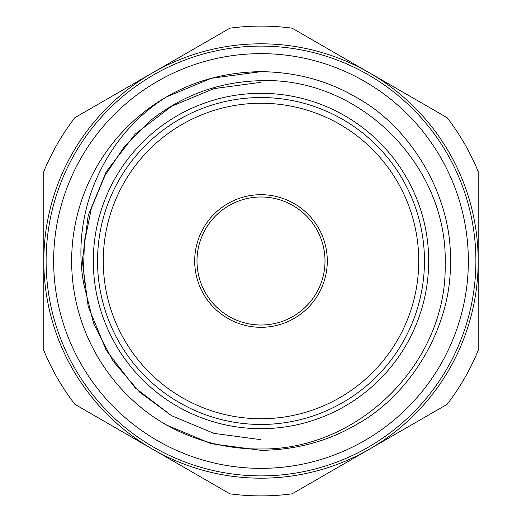 <?xml version="1.0" encoding="UTF-8"?>
<svg xmlns="http://www.w3.org/2000/svg" width="522" height="522" viewBox="0 0 522 522"><rect width="100%" height="100%" fill="white"/><g stroke="black" fill="none" stroke-linecap="round" stroke-linejoin="round"><path stroke-width="0.78" d="M93.314 261A167.686 167.686 0 0 0 261 428.686A167.686 167.686 0 0 0 428.686 261A167.686 167.686 0 0 0 261 93.314A167.686 167.686 0 0 0 93.314 261M468.351 261A207.351 207.351 0 0 1 261 468.351A207.351 207.351 0 0 1 53.649 261A207.351 207.351 0 0 1 261 53.649A207.351 207.351 0 0 1 468.351 261M261 194.699A66.301 66.301 0 0 1 327.301 261A66.301 66.301 0 0 1 261 327.301A66.301 66.301 0 0 1 194.699 261A66.301 66.301 0 0 1 261 194.699M261 325.01A64.01 64.01 0 0 0 325.01 261A64.01 64.01 0 0 0 261 196.99A64.01 64.01 0 0 0 196.99 261A64.01 64.01 0 0 0 261 325.01M261 103.258A157.742 157.742 0 0 0 103.258 261A157.742 157.742 0 0 0 261 418.742A157.742 157.742 0 0 0 418.742 261A157.742 157.742 0 0 0 261 103.258M261 424.458A163.458 163.458 0 0 1 97.542 261A163.458 163.458 0 0 1 261 97.542A163.458 163.458 0 0 1 424.458 261A163.458 163.458 0 0 1 261 424.458M261 478.185A217.185 217.185 0 0 1 43.815 261A217.185 217.185 0 0 1 261 43.815A217.185 217.185 0 0 1 478.185 261A217.185 217.185 0 0 1 261 478.185A217.185 217.185 0 0 0 478.185 261A217.185 217.185 0 0 0 261 43.815M292.085 493.832A234.9 234.9 0 0 1 229.915 493.832L74.9 404.335A234.9 234.9 0 0 1 43.815 350.497L43.815 171.503A234.9 234.9 0 0 1 74.9 117.665L229.915 28.168A234.9 234.9 0 0 1 292.085 28.168L447.1 117.665A234.9 234.9 0 0 1 478.185 171.503L478.185 350.497A234.9 234.9 0 0 1 447.1 404.335L292.085 493.832M261 80.695C219.299 81.634 182.158 95.18 149.566 121.319L124.569 146.297L104.915 175.666L91.357 208.298L84.381 242.939L83.553 268.876L84.433 281.834L83.833 284.222C70.3 212.154 104.57 135.368 166.511 96.909A189.349 189.349 0 0 0 159.523 420.862C190.791 439.929 224.617 449.298 261 448.979C359.129 450.316 447.302 362.32 445.155 264.21C448.235 165.605 359.541 76.871 261 80.695M159.523 420.862L166.329 424.98L211.156 443.674L261 450.349C295.883 449.886 327.444 441.429 355.671 424.98C411.806 394.73 452.215 324.736 450.349 261C452.215 197.264 411.806 127.27 355.671 97.02C327.444 80.571 295.883 72.114 261 71.651L211.266 78.3L166.511 96.909C194.706 80.532 226.202 72.114 261 71.651C295.883 72.114 327.444 80.571 355.671 97.02C411.806 127.27 452.215 197.264 450.349 261C452.215 324.736 411.806 394.73 355.671 424.98C327.444 441.429 295.883 449.886 261 450.349C295.883 449.886 327.444 441.429 355.671 424.98C411.806 394.73 452.215 324.736 450.349 261C452.215 197.264 411.806 127.27 355.671 97.02C327.444 80.571 295.883 72.114 261 71.651C295.883 72.114 327.444 80.571 355.671 97.02C411.806 127.27 452.215 197.264 450.349 261C452.215 324.736 411.806 394.73 355.671 424.98C327.444 441.429 295.883 449.886 261 450.349L211.156 443.674L166.329 424.98L159.523 420.862M261 46.106A214.894 214.894 0 0 0 46.106 261A214.894 214.894 0 0 0 261 475.894A214.894 214.894 0 0 0 475.894 261A214.894 214.894 0 0 0 261 46.106M261 82.313L213.968 88.616L171.66 106.253L135.231 134.076L106.253 171.66L88.198 215.54L82.313 261L88.198 215.54L106.253 171.66L135.231 134.076L171.66 106.253L213.968 88.616L261 82.313L213.968 88.616L171.66 106.253L135.231 134.076L106.253 171.66L88.198 215.54L82.313 261L88.198 306.46L106.253 350.34L135.231 387.924L171.66 415.747L213.968 433.384L261 439.687L213.968 433.384L171.66 415.747L139.576 392.087L112.752 360.754L93.719 323.803L83.833 284.222L93.719 323.803L112.752 360.754L139.576 392.087L171.66 415.747L213.968 433.384L261 439.687M84.381 242.939L85.327 235.272M83.957 247.682L85.008 237.595M84.107 245.869L84.708 239.957"/></g></svg>
